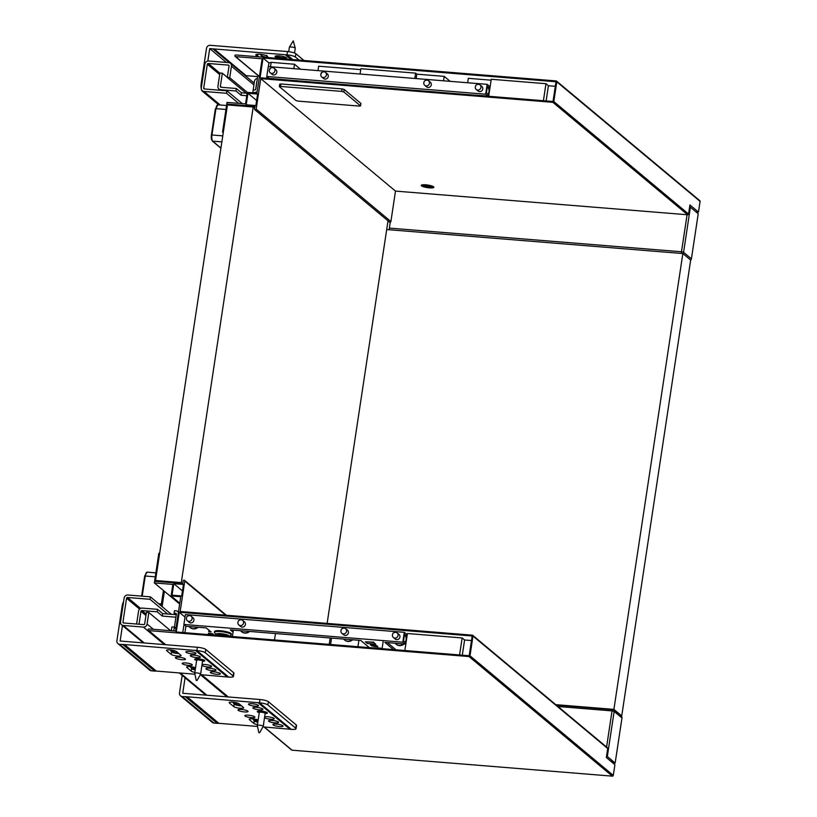 <?xml version="1.0" encoding="UTF-8"?>
<svg xmlns="http://www.w3.org/2000/svg" width="817" height="817" viewBox="0 0 817 817"><rect width="100%" height="100%" fill="white"/><g stroke="black" fill="none" stroke-linecap="round" stroke-linejoin="round"><path stroke-width="1.23" d="M266.608 55.301L268.242 57.599M260.031 54.32L261.716 55.73A5.106 1.042 -171.4 0 0 267.925 57.333M258.58 56.812L256.947 54.525A5.106 1.042 8.6 0 1 256.773 54.341M207.835 61.04L209.724 48.601L287.135 54.872A6.802 1.399 8.6 0 1 295.376 57.016L295.866 53.718A6.802 1.399 -171.4 0 0 287.472 51.563L210.224 45.303A3.401 3.156 -50.2 0 0 206.507 48.336L201.278 82.895A6.802 2.134 94.6 0 0 202.238 91.106L218.721 104.872M214.36 49.143L246.152 75.675L244.957 75.45M257.682 76.604L246.152 75.675M285.501 54.902L290.934 59.437M282.672 58.732A5.954 1.226 -171.4 0 0 286.757 57.915A5.954 1.226 -171.4 0 0 281.15 56.097A5.954 1.226 -171.4 0 0 275.247 56.179A5.954 1.226 -171.4 0 0 276.912 57.609A5.954 1.226 -171.4 0 0 282.672 58.732M267.363 56.863A5.954 1.226 -171.4 0 0 267.445 56.353A5.954 1.226 -171.4 0 0 261.828 54.535A5.954 1.226 -171.4 0 0 255.935 54.616A5.954 1.226 -171.4 0 0 257.702 56.077M286.032 57.404A5.106 1.042 8.6 0 1 282.559 57.701A5.106 1.042 8.6 0 1 276.095 55.903M287.135 54.872L292.792 59.59M295.376 57.016L299.063 60.101M295.866 53.718L303.985 60.499M209.724 48.601L226.309 62.439M212.777 48.846L229.495 62.797M257.406 78.412A3.401 3.156 129.8 0 0 254.404 81.414L252.892 92.117M255.609 89.635L256.824 81.608A0.848 0.786 129.8 0 1 256.977 81.22M246.765 95.712L241.086 95.252L241.464 92.781L247.142 93.25M259.489 76.216L257.764 76.073L255.772 89.247A0.848 0.786 129.8 0 1 254.843 90.003L253.229 89.87L252.851 92.341L253.515 92.883M241.086 95.252L235.96 90.973L236.327 88.502L241.464 92.781M221.427 90.37L220.661 89.727L235.96 90.973M252.851 92.341L255.118 93.015M236.327 88.502L221.039 87.256A0.848 0.786 129.8 0 1 220.355 86.377L222.347 73.203L219.936 73.009L217.945 86.173A3.401 3.156 129.8 0 0 218.987 89.053L220.467 90.289M220.661 89.727A3.401 3.156 129.8 0 1 218.987 89.053M257.192 91.412A3.401 3.156 129.8 0 1 254.465 92.464M222.347 73.203L227.33 77.36M242.292 103.636L226.922 90.81L226.554 93.281L204.015 91.453A3.401 3.156 129.8 0 1 201.299 87.899L204.904 64.043A3.401 3.156 129.8 0 1 208.621 61.009L228.74 62.643A3.401 3.156 129.8 0 1 231.466 66.197L229.72 77.707L227.31 77.513L246.05 93.158M226.554 93.281L238.605 103.34M226.922 90.81L204.393 88.982A0.848 0.786 129.8 0 1 203.709 88.093L207.324 64.237A0.848 0.786 129.8 0 1 208.253 63.481L228.372 65.105A0.848 0.786 129.8 0 1 229.046 65.993L227.31 77.513M229.72 77.707L247.296 92.382L256.926 93.158L262.134 58.773L235.572 56.618A0.848 0.786 129.8 0 1 234.959 55.495A0.848 0.786 129.8 0 1 235.827 54.974L556.111 80.924A0.848 0.786 129.8 0 1 556.796 81.812L553.803 101.563A0.848 0.786 129.8 0 1 552.874 102.319L260.756 78.646L395.489 191.096L687.618 214.769A0.848 0.786 -50.2 0 0 688.547 214.013L689.916 204.955L698.474 212.103L696.013 211.899M429.374 185.5L431.305 187.001L429.548 186.96L427.546 185.939L427.669 185.142M429.548 186.96L429.66 186.164M427.332 184.969L430.263 185.52M426.637 184.877L426.556 185.428L425.248 184.754M427.546 185.939L423.043 185.336L426.556 185.428M432.07 186.051L429.303 185.98M421.643 185.01A6.373 1.307 -171.4 0 0 429.517 187.032A6.373 1.307 -171.4 0 0 433.602 186.817M429.395 187.849A6.373 1.307 8.6 0 1 421.255 185.367A6.373 1.307 8.6 0 1 427.751 185.03A6.373 1.307 8.6 0 1 433.868 187.277A6.373 1.307 8.6 0 1 429.395 187.849M263.064 58.007L555.989 81.751L553.007 101.502L260.072 77.758L263.064 58.007L268.926 62.909L268.374 66.606M556.796 81.812L700.098 201.401A0.848 0.786 -50.2 0 0 699.832 200.686L556.53 81.097M700.098 201.401L698.474 212.103M260.756 78.646L256.15 109.09A0.848 0.786 129.8 0 1 254.802 109.682L389.535 222.122A0.848 0.786 -50.2 0 0 390.894 221.54L395.489 191.096M254.802 109.682A0.848 0.786 129.8 0 1 254.536 108.957L254.935 106.322L227.575 104.106L223.347 132.088L222.541 132.017L223.266 132.62M222.541 132.017L227.024 102.401L245.529 103.902L247.275 92.382M227.575 104.106L228.678 105.036M256.63 100.511L247.949 93.271L257.61 94.047L255.864 105.567L246.213 104.79L247.949 93.271M317.976 70.619L318.65 66.197L360.746 69.608M270.498 66.78L271.173 62.358L294.508 64.247L293.834 68.669M271.173 62.358L268.926 62.909M266.863 76.543L266.608 78.289M294.508 64.247L300.452 69.2M360.072 74.041L360.879 68.699L415.608 73.142L416.833 74.153L444.193 76.379L450.136 81.332M467.661 82.752L468.335 78.33L491.119 80.178M488.678 96.283L491.252 79.269L545.981 83.702L548.421 85.744L555.305 86.296M548.421 85.744L546.124 100.94M545.981 83.702L543.407 100.716M444.193 76.379L443.519 80.801M416.833 74.153L416.159 78.585M415.608 73.142L414.801 78.473M325.534 72.407L327.382 73.949A2.972 2.757 129.8 0 1 325.033 79.106A2.972 2.757 129.8 0 1 323.563 78.514L321.714 76.972A2.972 2.757 -50.2 0 0 326.197 75.726A2.972 2.757 -50.2 0 0 322.541 72.1L321.459 72.631L321.551 73.418L321.459 72.631M274.032 68.23L275.88 69.772A2.972 2.757 129.8 0 1 273.532 74.939A2.972 2.757 129.8 0 1 272.061 74.337L270.213 72.795A2.972 2.757 -50.2 0 0 274.696 71.559A2.972 2.757 -50.2 0 0 271.04 67.923L269.947 68.465L270.039 69.241L269.947 68.465M487.218 87.664L489.117 87.817L489.373 86.173L487.167 84.335L268.282 66.596L266.781 76.471L268.987 78.309L289.341 80.127M313.483 82.088L443.845 92.648M424.728 85.315L426.576 86.857A2.972 2.757 -50.2 0 0 431.059 85.622A2.972 2.757 -50.2 0 0 430.385 82.292L428.537 80.75A2.972 2.757 129.8 0 1 426.198 85.918A2.972 2.757 129.8 0 1 423.9 82.435L424.227 81.271M476.229 89.492L478.078 91.034A2.972 2.757 -50.2 0 0 482.561 89.788A2.972 2.757 -50.2 0 0 481.897 86.469L480.049 84.927A2.972 2.757 129.8 0 1 477.7 90.084A2.972 2.757 129.8 0 1 475.402 86.612L475.729 85.438M266.781 76.471L485.676 94.21L487.882 96.049L467.988 94.609M489.117 87.817L487.412 86.388L486.411 92.975L488.127 94.404L487.882 96.049M485.676 94.21L487.167 84.335M390.24 222.265L389.362 228.096A1.705 0.531 94.6 0 0 389.403 229.761M690.641 260.051A1.705 1.573 -50.2 0 0 691.407 258.836L683.584 252.31L681.48 251.769A1.705 0.531 94.6 0 0 681.521 253.433M682.787 253.536A1.705 1.573 -50.2 0 0 683.584 252.31L690.396 207.212L689.619 206.895M690.396 207.212L698.229 213.748L691.407 258.836M360.787 103.565L360.522 105.934L359.327 106.087L298.164 101.124L296.071 100.593L279.445 86.714L280.558 86.439L280.936 83.967L279.812 84.243M280.936 83.967L342.098 88.92L341.72 91.392L343.824 91.933L344.192 89.461L342.098 88.92M344.192 89.461L360.818 103.34M341.72 91.392L280.558 86.439M360.45 105.812L343.824 91.933M258.152 719.981A5.106 1.042 -171.4 0 0 252.627 718.858A5.106 1.042 -171.4 0 0 249.216 719.338A5.106 1.042 -171.4 0 0 249.43 719.706L253.832 723.382A5.106 1.042 -171.4 0 0 257.447 724.618M257.825 722.157A5.106 1.042 8.6 0 1 254.21 720.911L254.046 720.737M253.832 723.382L254.21 720.911L252.882 718.878M243.435 707.43L239.034 703.754A5.106 1.042 -171.4 0 0 233.539 702.222A5.106 1.042 -171.4 0 0 229.168 702.6A5.106 1.042 -171.4 0 0 229.383 702.967L233.785 706.644A5.106 1.042 -171.4 0 0 239.279 708.176A5.106 1.042 -171.4 0 0 243.65 707.798A5.106 1.042 -171.4 0 0 243.435 707.43M241.546 705.847A5.106 1.042 8.6 0 1 234.152 704.172L233.989 703.999M233.785 706.644L234.152 704.172L232.835 702.14M253.73 720.165A5.954 1.226 -171.4 0 0 257.917 721.503M263.442 724.802A5.106 1.042 -171.4 0 0 263.707 724.536A5.106 1.042 -171.4 0 0 263.534 724.199M185.071 677.763L182.732 693.265L260.143 699.536A6.802 1.399 8.6 0 1 268.374 701.68L267.884 704.969A6.802 1.399 -171.4 0 0 259.489 702.814L187.083 696.778L218.874 723.311L257.518 726.446M262.921 726.875L291.281 729.346A6.802 1.399 -171.4 0 0 296.05 728.723A6.802 1.399 -171.4 0 0 295.754 728.233L296.254 724.945A6.802 1.399 8.6 0 1 296.54 725.435L296.05 728.723M257.906 702.518L289.688 729.05M279.445 726.558A5.106 1.042 -171.4 0 0 283.019 726.099A5.106 1.042 -171.4 0 0 278.137 724.301A5.106 1.042 -171.4 0 0 272.929 724.567A5.106 1.042 -171.4 0 0 279.445 726.558M264.514 717.714A5.106 1.042 -171.4 0 0 270.641 719.215A5.106 1.042 -171.4 0 0 274.216 718.746A5.106 1.042 -171.4 0 0 270.386 717.132A5.106 1.042 -171.4 0 0 264.637 716.866M259.387 709.82A5.106 1.042 -171.4 0 0 262.972 709.36A5.106 1.042 -171.4 0 0 258.08 707.563A5.106 1.042 -171.4 0 0 252.882 707.839A5.106 1.042 -171.4 0 0 259.387 709.82M254.986 706.154A5.106 1.042 -171.4 0 0 258.57 705.694A5.106 1.042 -171.4 0 0 253.679 703.897A5.106 1.042 -171.4 0 0 248.48 704.162A5.106 1.042 -171.4 0 0 254.986 706.154M265.188 713.558A5.106 1.042 -171.4 0 0 267.373 713.037A5.106 1.042 -171.4 0 0 262.482 711.239A5.106 1.042 -171.4 0 0 257.284 711.515A5.106 1.042 -171.4 0 0 259.203 712.659M275.043 722.882A5.106 1.042 -171.4 0 0 278.617 722.422A5.106 1.042 -171.4 0 0 273.726 720.625A5.106 1.042 -171.4 0 0 268.527 720.9A5.106 1.042 -171.4 0 0 275.043 722.882M244.477 711.934A5.106 1.042 -171.4 0 0 248.051 711.474A5.106 1.042 -171.4 0 0 243.17 709.677A5.106 1.042 -171.4 0 0 237.972 709.942A5.106 1.042 -171.4 0 0 244.477 711.934M251.33 717.643A5.106 1.042 -171.4 0 0 254.904 717.183A5.106 1.042 -171.4 0 0 250.012 715.386A5.106 1.042 -171.4 0 0 244.814 715.661A5.106 1.042 -171.4 0 0 251.33 717.643M233.682 703.437A5.954 1.226 -171.4 0 0 240.729 705.163M187.083 696.778L182.232 696.554A3.401 3.156 129.8 0 1 179.505 693L182.181 675.342M268.374 701.68L296.254 724.945M267.884 704.969L295.754 728.233M259.99 699.505L259.489 702.814L291.281 729.346M185.449 696.809L217.24 723.341L218.874 723.311M180.547 695.87L212.338 722.402A3.401 3.156 -50.2 0 0 214.023 723.086L217.24 723.341M195.549 667.744A5.106 1.042 -171.4 0 0 190.024 666.611A5.106 1.042 -171.4 0 0 186.613 667.091A5.106 1.042 -171.4 0 0 186.827 667.458L191.229 671.135A5.106 1.042 -171.4 0 0 194.844 672.381M195.222 669.909A5.106 1.042 8.6 0 1 191.607 668.663L191.444 668.49M191.229 671.135L191.607 668.663L190.279 666.631M180.833 655.183L176.431 651.506A5.106 1.042 -171.4 0 0 170.947 649.975A5.106 1.042 -171.4 0 0 166.566 650.352A5.106 1.042 -171.4 0 0 166.78 650.73L171.182 654.397A5.106 1.042 -171.4 0 0 176.676 655.939A5.106 1.042 -171.4 0 0 181.057 655.551A5.106 1.042 -171.4 0 0 180.833 655.183M178.943 653.6A5.106 1.042 8.6 0 1 171.55 651.935L171.386 651.762M171.182 654.397L171.55 651.935L170.232 649.903M191.127 667.928A5.954 1.226 -171.4 0 0 195.314 669.266M200.839 672.554A5.106 1.042 -171.4 0 0 201.105 672.289A5.106 1.042 -171.4 0 0 200.931 671.952M122.468 625.516L120.13 641.018L197.54 647.289A6.802 1.399 8.6 0 1 205.782 649.433L205.281 652.722A6.802 1.399 -171.4 0 0 196.887 650.567L124.48 644.531L156.272 671.063L194.916 674.199M200.318 674.638L228.678 677.099A6.802 1.399 -171.4 0 0 233.448 676.486A6.802 1.399 -171.4 0 0 233.151 675.986L233.652 672.697A6.802 1.399 8.6 0 1 233.938 673.188L233.448 676.486M195.304 650.271L227.085 676.803M216.842 674.311A5.106 1.042 -171.4 0 0 220.416 673.851A5.106 1.042 -171.4 0 0 215.535 672.054A5.106 1.042 -171.4 0 0 210.326 672.33A5.106 1.042 -171.4 0 0 216.842 674.311M201.911 665.477A5.106 1.042 -171.4 0 0 208.039 666.968A5.106 1.042 -171.4 0 0 211.613 666.509A5.106 1.042 -171.4 0 0 207.784 664.895A5.106 1.042 -171.4 0 0 202.044 664.619M196.785 657.583A5.106 1.042 -171.4 0 0 200.369 657.123A5.106 1.042 -171.4 0 0 195.477 655.326A5.106 1.042 -171.4 0 0 190.279 655.591A5.106 1.042 -171.4 0 0 196.785 657.583M192.383 653.906A5.106 1.042 -171.4 0 0 195.968 653.447A5.106 1.042 -171.4 0 0 191.076 651.649A5.106 1.042 -171.4 0 0 185.878 651.925A5.106 1.042 -171.4 0 0 192.383 653.906M202.585 661.31A5.106 1.042 -171.4 0 0 204.771 660.79A5.106 1.042 -171.4 0 0 199.879 658.992A5.106 1.042 -171.4 0 0 194.681 659.268A5.106 1.042 -171.4 0 0 196.611 660.412M212.44 670.645A5.106 1.042 -171.4 0 0 216.015 670.185A5.106 1.042 -171.4 0 0 211.133 668.388A5.106 1.042 -171.4 0 0 205.925 668.653A5.106 1.042 -171.4 0 0 212.44 670.645M181.874 659.687A5.106 1.042 -171.4 0 0 185.459 659.227A5.106 1.042 -171.4 0 0 180.567 657.43A5.106 1.042 -171.4 0 0 175.369 657.705A5.106 1.042 -171.4 0 0 181.874 659.687M188.727 665.406A5.106 1.042 -171.4 0 0 192.301 664.946A5.106 1.042 -171.4 0 0 187.41 663.149A5.106 1.042 -171.4 0 0 182.211 663.414A5.106 1.042 -171.4 0 0 188.727 665.406M171.08 651.19A5.954 1.226 -171.4 0 0 178.126 652.926M124.48 644.531L119.629 644.307A3.401 3.156 129.8 0 1 116.902 640.753L122.131 606.194A6.802 2.134 -85.4 0 1 123.581 601.751M205.782 649.433L233.652 672.697M205.281 652.722L233.151 675.986M197.387 647.258L196.887 650.567L228.678 677.099M122.846 644.572L154.638 671.104L156.272 671.063M117.944 643.633L149.736 670.154A3.401 3.156 -50.2 0 0 151.421 670.839L154.638 671.104M171.325 630.765L171.907 626.935L174.317 627.129L173.735 630.959M177.84 611.586L178.514 611.647M174.695 613.833L175.706 614.67M175.91 614.69L162.695 613.618L162.317 616.089L175.921 617.192M176.258 614.987L174.082 613.169L174.46 610.707L176.074 610.83A3.401 3.156 -50.2 0 1 178.412 612.311M162.695 613.618L157.558 609.339L157.191 611.8L162.317 616.089M136.602 624.035L138.553 611.126A3.401 3.156 -50.2 0 1 142.27 608.093L157.558 609.339M157.191 611.8L141.892 610.565A0.848 0.786 -50.2 0 0 140.963 611.32L139.013 624.229M175.941 628.651L174.389 627.354L176.38 614.19A0.848 0.786 -50.2 0 0 175.696 613.301L174.082 613.169M176.115 627.497L174.389 627.354M167.659 614.027L150.022 599.3L150.399 596.839L127.861 595.011A3.401 3.156 -50.2 0 0 124.143 598.044L120.538 621.9A3.401 3.156 -50.2 0 0 123.265 625.454L143.383 627.088A3.401 3.156 -50.2 0 0 147.091 624.055L148.837 612.536L146.427 612.341L144.68 623.861A0.848 0.786 -50.2 0 1 143.751 624.617L123.633 622.983A0.848 0.786 -50.2 0 1 122.948 622.094L126.564 598.238L139.584 609.104M253.679 720.043L254.884 720.145L253.433 718.929M150.399 596.839L171.345 614.323M150.022 599.3L127.493 597.482A0.848 0.786 -50.2 0 0 126.564 598.238M255.782 720.094A3.401 3.156 129.8 0 1 254.884 720.145M148.837 612.536L170.62 630.714M612.781 709.656A1.705 1.573 129.8 0 1 614.149 711.433L612.045 710.892A1.705 0.531 -85.4 0 1 612.668 709.605A1.705 0.531 -85.4 0 1 612.781 709.656M556.224 705.03L612.668 709.605A1.705 1.705 0 0 1 613.628 709.993L621.451 716.529A1.705 1.573 129.8 0 1 621.972 717.959L614.149 711.433L607.327 756.522L615.15 763.047L621.972 717.959M609.758 760.402L613.547 762.925L615.15 763.047M607.327 756.522L606.551 756.205M179.24 612.25L176.247 632.001L469.183 655.734L472.165 635.994L179.24 612.25L185.03 617.08M264.259 726.987L292.067 750.19L612.352 776.15L469.06 656.562A0.848 0.786 -50.2 0 0 469.989 655.806L472.972 636.055A0.848 0.786 -50.2 0 0 472.297 635.166L180.169 611.494L184.775 581.05A0.848 0.786 -50.2 0 0 183.692 580.233A0.848 0.786 -50.2 0 0 183.161 580.918L182.763 583.552L155.404 581.336L159.632 553.364L158.825 553.293L154.352 582.919L179.669 604.039M154.352 582.919L172.857 584.421L171.121 595.94L180.771 596.716L175.573 631.112L149.011 628.957A0.848 0.786 -50.2 0 0 148.347 630.438A0.848 0.786 -50.2 0 0 148.765 630.601L469.06 656.562M472.716 635.34L607.45 747.78A0.848 0.786 129.8 0 1 607.715 748.505L606.347 757.553L614.905 764.692L613.281 775.394A0.848 0.786 129.8 0 1 612.352 776.15M292.067 750.19A0.848 0.786 129.8 0 1 291.649 750.026L264.014 726.967M173.786 583.655L172.05 595.174L181.701 595.961L183.447 584.441L173.786 583.655L182.467 590.905M171.121 595.94L179.801 603.181M407.295 634.421L406.468 634.349M471.48 640.538L464.597 639.987L462.156 637.944L407.428 633.512L404.854 650.526M185.908 626.128L184.908 632.705M208.253 634.595L208.447 633.298L212.471 633.624L214.207 635.075M232.396 636.545L233.366 630.121M211.113 631.847L208.692 631.653L208.917 630.173M182.783 632.532L183.988 624.525M208.447 633.298L210.183 634.748M459.583 654.958L462.156 637.944M462.299 655.183L464.597 639.987M382.08 648.678L383.296 640.62M357.938 646.727L358.908 640.293M330.568 644.501L331.549 638.077M329.21 644.399L330.18 637.965M274.492 639.956L275.462 633.532M374.288 646.421L371.429 645.726L373.052 645.389L376.79 645.859L372.215 645.542L372.848 646.073L377.801 646.707L374.288 646.421M371.429 645.726L371.674 645.032M377.628 646.186L372.123 645.44M375.677 644.164L367.384 643.49L365.362 641.805L373.655 642.468L375.677 644.164L373.655 642.468M373.706 642.142L365.362 641.805M379.221 648.443L381.325 648.616M382.111 648.484L378.557 647.891M378.782 648.085L370.111 647.707M376.239 645.399L370.601 644.94L373.461 644.358L376.239 645.399L373.512 644.031L372.409 644.051L372.286 644.756M372.133 644.562L370.377 644.756M374.656 644.725L372.94 644.562L374.656 644.725M374.799 644.776L373.114 644.97M227.014 636.116L222.827 634.298L217.873 634.513L220.999 635.187L220.233 635.565M221.08 634.656L220.999 635.187M222.592 634.411L222.387 635.738M223.143 635.8L223.552 634.452M223.358 635.687L224.297 635.892M224.246 634.605L224.144 635.309M229.291 636.3A6.802 1.399 -171.4 0 0 229.015 635.769A6.802 1.399 -171.4 0 0 220.988 633.645A6.802 1.399 -171.4 0 0 215.954 634.543A6.802 1.399 -171.4 0 0 217.189 635.32M215.954 634.543L214.544 632.726A8.507 1.746 8.6 0 1 214.411 632.327A8.507 1.746 8.6 0 1 221.713 631.694A8.507 1.746 8.6 0 1 230.874 634.258A8.507 1.746 8.6 0 1 231.231 634.87A8.507 1.746 8.6 0 1 230.986 635.207L229.424 636.31M231.231 634.87L231.354 634.053A8.507 1.746 -171.4 0 0 230.997 633.43A8.507 1.746 -171.4 0 0 221.836 630.877A8.507 1.746 -171.4 0 0 214.544 631.51L214.411 632.327M238.84 624.954L240.688 626.496A2.972 2.757 -50.2 0 0 244.712 625.985A2.972 2.757 -50.2 0 0 244.508 621.931L242.659 620.389A2.972 2.757 129.8 0 1 242.874 624.443A2.972 2.757 129.8 0 1 238.013 622.074L238.339 620.91M243.527 621.747A2.972 2.757 129.8 0 1 244.732 622.156M187.338 620.787L189.187 622.329A2.972 2.757 -50.2 0 0 193.21 621.808A2.972 2.757 -50.2 0 0 193.006 617.754L191.158 616.212A2.972 2.757 129.8 0 1 191.362 620.266A2.972 2.757 129.8 0 1 186.511 617.897L186.838 616.733M192.015 617.57A2.972 2.757 129.8 0 1 193.231 617.979M210.909 631.827L206.231 627.926L186.113 626.292L183.907 624.454L402.801 642.193L405.007 644.031L405.252 642.387L403.537 640.957L404.538 634.38L406.243 635.81L404.344 635.646M369.376 647.646L360.746 640.446L230.374 629.876L233.059 632.123M406.243 635.81L406.498 634.155L404.292 632.327L185.408 614.588L183.907 624.454M345.662 628.733L347.511 630.275A2.972 2.757 129.8 0 1 347.725 634.329A2.972 2.757 129.8 0 1 343.702 634.85L341.853 633.308A2.972 2.757 -50.2 0 0 345.877 632.787A2.972 2.757 -50.2 0 0 342.68 628.436L341.588 628.967M347.746 630.499A2.972 2.757 -50.2 0 0 346.531 630.091M397.174 632.909L399.013 634.452A2.972 2.757 129.8 0 1 399.227 638.506A2.972 2.757 129.8 0 1 395.203 639.027L393.355 637.485A2.972 2.757 -50.2 0 0 397.379 636.964A2.972 2.757 -50.2 0 0 394.182 632.613L393.089 633.144M399.247 634.676A2.972 2.757 -50.2 0 0 398.032 634.268M395.979 649.801L387.34 642.601M393.518 649.607L384.889 642.407L405.007 644.031M404.292 632.327L402.801 642.193M253.209 107.017L181.282 582.603L155.526 580.509L227.453 104.933L253.209 107.017L254.649 108.222M155.526 580.509L156.629 581.438M181.282 582.603L182.385 583.522M388.014 220.845L327.127 623.402M386.696 229.546L682.849 253.546L690.671 260.072L621.727 715.906L613.904 709.381L682.849 253.546M620.603 715.815L621.727 715.906M613.904 709.381L555.785 704.663M269.712 68.74L269.385 69.915A2.972 2.757 -50.2 0 0 270.213 72.795M295.264 48.132L293.232 40.85L289.402 47.243A2.972 0.613 8.6 0 1 291.465 47.018A2.972 0.613 8.6 0 1 295.264 48.132A2.972 0.613 8.6 0 1 295.264 48.183L294.539 53.023M288.718 51.696L289.381 47.284A2.972 0.613 8.6 0 1 289.402 47.243M196.519 680.336L197.06 680.51L196.519 680.336M196.223 680.377L194.722 673.259A2.972 0.613 8.6 0 1 194.722 673.208A2.972 0.613 8.6 0 1 196.805 672.942A2.972 0.613 8.6 0 1 200.604 674.096A2.972 0.613 8.6 0 1 200.594 674.148L197.06 680.51M200.604 674.096L202.565 661.137A2.972 0.613 -171.4 0 0 198.766 659.973A2.972 0.613 -171.4 0 0 196.683 660.238L194.722 673.208M202.534 661.341A3.145 0.643 -171.4 0 0 202.647 661.28A3.145 0.643 -171.4 0 0 199.726 660.054A3.145 0.643 -171.4 0 0 196.56 660.361A3.145 0.643 -171.4 0 0 196.652 660.453M259.122 732.573L259.653 732.747L259.122 732.573M258.815 732.624L257.324 725.496A2.972 0.613 8.6 0 1 257.324 725.455A2.972 0.613 8.6 0 1 259.408 725.179A2.972 0.613 8.6 0 1 263.207 726.344A2.972 0.613 8.6 0 1 263.197 726.384L259.653 732.747M263.207 726.344L265.168 713.374A2.972 0.613 -171.4 0 0 261.369 712.22A2.972 0.613 -171.4 0 0 259.285 712.485L257.324 725.455M265.137 713.588A3.145 0.643 -171.4 0 0 265.249 713.527A3.145 0.643 -171.4 0 0 262.318 712.291A3.145 0.643 -171.4 0 0 259.163 712.608A3.145 0.643 -171.4 0 0 259.255 712.69M475.964 85.152L477.057 84.621A2.972 2.757 129.8 0 1 480.049 84.927M488.229 87.746A6.373 5.913 129.8 0 1 487.984 94.282M488.066 94.833A6.373 5.913 -50.2 0 0 488.372 87.756M321.224 72.917L320.887 74.081A2.972 2.757 -50.2 0 0 321.714 76.972M424.462 80.985L425.555 80.454A2.972 2.757 129.8 0 1 428.537 80.75M187.073 616.447L188.165 615.916A2.972 2.757 129.8 0 1 191.158 616.212M197.602 627.221A6.373 5.913 129.8 0 1 189.125 626.537M190.095 627.507A6.373 5.913 -50.2 0 0 198.143 627.272M238.584 620.624L239.667 620.093A2.972 2.757 129.8 0 1 242.659 620.389M249.114 631.398A6.373 5.913 129.8 0 1 240.627 630.714M241.597 631.684A6.373 5.913 -50.2 0 0 249.645 631.439M392.854 633.43L392.528 634.595A2.972 2.757 -50.2 0 0 393.355 637.485M395.142 643.234A6.373 5.913 -50.2 0 0 403.618 643.919M405.099 642.264A6.373 5.913 -50.2 0 0 405.355 635.728M404.16 643.959A6.373 5.913 129.8 0 1 396.112 644.204M405.498 635.749A6.373 5.913 129.8 0 1 405.181 642.826M341.353 629.253L341.026 630.418A2.972 2.757 -50.2 0 0 341.853 633.308M343.64 639.057A6.373 5.913 -50.2 0 0 352.117 639.752M352.648 639.793A6.373 5.913 129.8 0 1 344.6 640.028M261.716 55.73L261.522 57.057M202.238 91.106L202.8 91.157M202.044 82.956L201.278 82.895M287.472 51.563L286.971 54.872M220.355 86.377L221.468 87.296M220.243 104.995L204.015 91.453M231.466 66.197L253.883 84.897M229.036 65.666L228.372 65.105M208.253 63.481L219.906 73.203M219.702 74.572L207.324 64.237M203.709 88.093L204.822 89.022M211.409 135.019L215.382 108.794L211.399 135.122A4.248 1.328 94.6 0 0 211.991 140.258M220.937 148.04L212.675 141.147L221.867 141.892M212.257 140.973L211.358 135.06L211.95 134.989A5.106 1.603 -85.4 0 0 212.675 141.147A0.848 0.786 129.8 0 1 212.257 140.973L220.907 148.204M217.812 104.801L215.933 108.661A5.106 1.603 -85.4 0 1 217.812 104.801L226.554 105.505M222.775 135.867L211.95 134.989L215.933 108.661L225.952 109.468M390.894 221.54L256.15 109.09M552.874 102.319L687.618 214.769M688.547 214.013L553.803 101.563M259.02 76.175L235.572 56.618M687.087 214.728L681.48 251.769L389.362 228.096M249.43 719.706L249.532 719.042M229.383 702.967L229.475 702.303M182.232 696.554L214.023 723.086M186.827 667.458L186.93 666.795M166.78 650.73L166.882 650.066M122.907 606.265L122.131 606.194M119.629 644.307L151.421 670.839M146.151 614.118L141.892 610.565M175.696 613.301L176.36 613.853M140.963 611.32L145.947 615.477M235.929 704.325L233.386 702.201M226.748 696.666L200.359 674.638M193.384 668.817L190.841 666.692M173.327 652.078L170.784 649.954M164.146 644.419L143.383 627.088M123.265 625.454L144.027 642.785M180.24 673.004L206.63 695.032M147.091 624.055L153.402 629.315M140.585 608.41L127.493 597.482M124.061 623.024L122.948 622.094M141.678 596.124L144.66 576.087L145.252 576.005L142.209 596.175M164.401 591.304L162.44 604.243L161.388 603.967L163.431 590.497M162.44 604.243A4.248 1.328 94.6 0 0 162.307 606.776M161.225 605.867A5.106 1.603 -85.4 0 1 161.388 603.967L158.682 603.753M141.627 596.124L144.66 576.087L147.131 572.145A5.106 1.603 94.6 0 0 145.252 576.005L155.271 576.822M556.275 705.071L612.556 709.636M606.582 747.055L612.045 710.892L558.001 706.511M148.765 630.601L165.442 644.521M172.193 650.148L174.961 652.466M192.24 666.886L195.018 669.205M201.656 674.74L228.045 696.768M234.785 702.395L237.563 704.714M254.843 719.134L257.621 721.442M225.666 615.181L184.775 581.05M607.715 748.505L472.972 636.055M469.989 655.806L613.281 775.394M202.34 90.769L219.283 104.913M230.425 63.318L254.148 83.12M235.153 56.444L258.775 76.155M360.9 103.463L360.522 105.934M279.741 84.12L279.373 86.592M178.443 612.096L177.749 611.514M205.67 694.95L179.28 672.932M143.067 642.713L121.58 624.77M147.131 572.145L155.873 572.86M226.34 615.232L184.509 580.336M257.324 721.391L254.577 719.083M237.277 704.652L234.52 702.354M227.81 696.748L201.411 674.719M194.732 669.143L191.975 666.846M174.675 652.405L171.917 650.107M165.208 644.501L148.347 630.438M202.647 661.28L204.199 660.187M196.56 660.361L195.406 658.859M265.249 713.527L266.802 712.434M259.163 712.608L258.009 711.107"/></g></svg>
